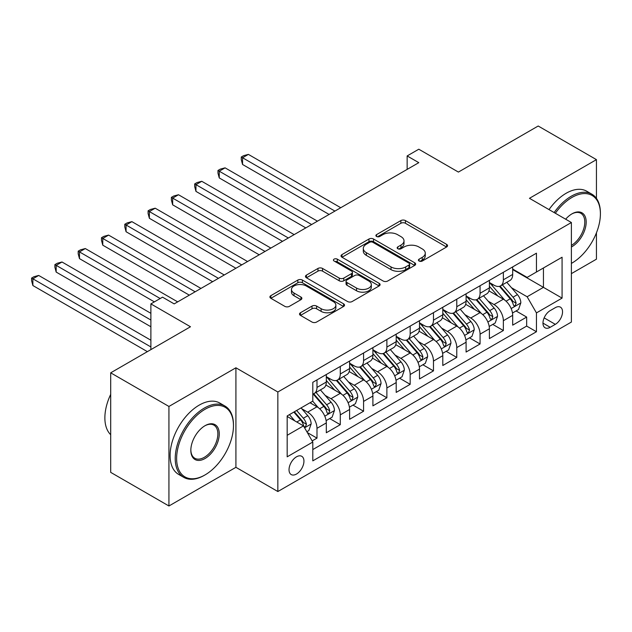 <?xml version="1.0" encoding="UTF-8"?>
<svg xmlns="http://www.w3.org/2000/svg" width="632" height="632" viewBox="0 0 632 632"><rect width="100%" height="100%" fill="white"/><g stroke="black" fill="none" stroke-linecap="round" stroke-linejoin="round"><path stroke-width="0.95" d="M419.095 261.024A2.267 1.303 0 0 0 422.302 261.024L446.595 247.001A3.231 1.864 0 0 0 447.543 245.674A3.231 1.864 0 0 0 446.595 244.355L405.436 220.592A3.231 1.864 0 0 0 400.862 220.592L376.561 234.622A2.267 1.303 0 0 0 375.898 235.546A2.267 1.303 0 0 0 376.561 236.471A2.267 1.303 0 0 0 379.761 236.471L382.905 234.654A10.349 5.972 0 0 1 397.544 234.654L400.972 236.637A10.349 5.972 0 0 1 404.006 240.855A10.349 5.972 0 0 1 400.972 245.082L397.828 246.899A2.267 1.303 0 0 0 397.165 247.823A2.267 1.303 0 0 0 397.828 248.747A2.267 1.303 0 0 0 401.036 248.747L404.18 246.93A10.349 5.972 0 0 1 418.811 246.93L422.239 248.913A10.349 5.972 0 0 1 425.273 253.14A10.349 5.972 0 0 1 422.239 257.358L419.095 259.175A2.267 1.303 0 0 0 418.431 260.1A2.267 1.303 0 0 0 419.095 261.024L419.095 259.175M296.487 474.047A10.546 6.091 120 0 0 303.376 464.757A10.546 6.091 120 0 0 301.756 456.304A10.546 6.091 120 0 0 296.487 456.825A10.546 6.091 120 0 0 289.598 466.116A10.546 6.091 120 0 0 291.218 474.569A10.546 6.091 120 0 0 296.487 474.047M300.469 312.745A3.231 1.864 0 0 0 299.521 314.065A3.231 1.864 0 0 0 300.469 315.384L312.018 322.051A3.231 1.864 0 0 0 316.593 322.051L343.579 306.473A3.231 1.864 0 0 0 344.527 305.153A3.231 1.864 0 0 0 343.579 303.834L302.412 280.071A3.231 1.864 0 0 0 297.838 280.071L270.859 295.65A3.231 1.864 0 0 0 269.911 296.969A3.231 1.864 0 0 0 270.859 298.288L284.803 306.346A3.231 1.864 0 0 0 289.377 306.346L300.927 299.679A3.231 1.864 0 0 0 301.875 298.359A3.231 1.864 0 0 0 300.927 297.032L294.014 293.043A8.65 4.993 0 0 1 291.478 289.511A8.65 4.993 0 0 1 296.819 284.898A8.65 4.993 0 0 1 306.243 285.98L333.341 301.622A8.65 4.993 0 0 1 335.876 305.153A8.65 4.993 0 0 1 330.536 309.767A8.65 4.993 0 0 1 321.111 308.685L316.593 306.078A3.231 1.864 0 0 0 312.018 306.078L300.469 312.745L300.469 315.384M596.442 198.393L596.442 159.635L538.195 126.013L458.405 172.078L418.795 149.215L407.15 155.938L418.795 162.661L174.179 303.897L162.527 297.166L150.882 303.897L150.882 349.622M168.934 406.455L168.934 505.987L235.918 467.317L235.918 367.785L168.934 406.455L110.695 372.825L190.485 326.76L150.882 303.897M235.918 367.785L277.851 391.998L571.391 222.519L571.391 322.051L277.851 491.53L277.851 391.998M596.442 159.635L529.458 198.306L571.391 222.519M383.134 280.995A3.231 1.864 0 0 0 387.708 280.995L414.695 265.416A3.231 1.864 0 0 0 415.643 264.097A3.231 1.864 0 0 0 414.695 262.778L373.536 239.015A3.231 1.864 0 0 0 368.962 239.015L341.975 254.593A3.231 1.864 0 0 0 341.027 255.913A3.231 1.864 0 0 0 341.975 257.232L383.134 280.995M334.992 261.514A2.267 1.303 0 0 1 337.291 261.838L337.291 259.144L379.137 283.302A3.231 1.864 0 0 1 380.085 284.629A3.231 1.864 0 0 1 379.137 285.948L352.15 301.527A3.231 1.864 0 0 1 347.576 301.527L306.417 277.764L306.417 275.118A3.231 1.864 0 0 0 305.469 276.437A3.231 1.864 0 0 0 306.417 277.764M306.417 275.118L317.967 268.45A3.231 1.864 0 0 1 322.541 268.45L339.234 278.088A3.231 1.864 0 0 0 343.808 278.088L351.463 273.664A3.231 1.864 0 0 0 352.411 272.345A3.231 1.864 0 0 0 351.463 271.025L334.083 260.992A2.267 1.303 0 0 1 333.42 260.068A2.267 1.303 0 0 1 334.818 258.859A2.267 1.303 0 0 1 337.291 259.144M168.934 505.987L110.695 472.365L110.695 372.825M571.391 273.632L596.442 259.175L596.442 232.845M312.153 440.923L316.988 438.134L307.326 432.549M301.82 408.793L307.673 412.175A13.177 7.608 60 0 1 316.988 428.314L326.31 422.934L326.31 432.754L340.285 424.68L329.691 418.558M325.117 395.34L330.971 398.721A13.177 7.608 60 0 1 340.285 414.861L349.607 409.481L349.607 419.3L363.582 411.227L352.988 405.112M348.414 381.894L354.268 385.267A13.177 7.608 60 0 1 363.582 401.415L372.904 396.027L372.904 405.847L386.879 397.781L376.285 391.658M371.711 368.44L377.565 371.821A13.177 7.608 60 0 1 386.879 387.961L396.201 382.581L396.201 392.401L410.176 384.327L399.582 378.213M395.008 354.994L400.862 358.368A13.177 7.608 60 0 1 410.176 374.507L419.498 369.127L419.498 378.947L433.473 370.881L422.879 364.759M418.305 341.541L424.159 344.922A13.177 7.608 60 0 1 433.473 361.062L442.795 355.682L442.795 365.501L456.77 357.428L446.176 351.305M441.602 328.095L447.456 331.468A13.177 7.608 60 0 1 456.77 347.608L466.092 342.228L466.092 352.048L480.067 343.974L469.473 337.859M464.899 314.641L470.753 318.014A13.177 7.608 60 0 1 480.067 334.162L489.389 328.782L489.389 338.594L503.364 330.528L503.364 320.708A13.177 7.608 -120 0 0 494.05 304.569L488.196 301.188M492.77 324.406L503.364 330.528M326.31 422.934A13.177 7.608 -120 0 0 316.988 406.795L310.004 402.758M349.607 409.481A13.177 7.608 -120 0 0 340.285 393.341L325.883 385.022M372.904 396.027A13.177 7.608 -120 0 0 363.582 379.887L349.18 371.569M396.201 382.581A13.177 7.608 -120 0 0 386.879 366.442L372.477 358.123M419.498 369.127A13.177 7.608 -120 0 0 410.176 352.988L395.774 344.669M442.795 355.682A13.177 7.608 -120 0 0 433.473 339.542L419.071 331.223M466.092 342.228A13.177 7.608 -120 0 0 456.77 326.088L442.368 317.77M489.389 328.782A13.177 7.608 -120 0 0 480.067 312.635L465.666 304.316M555.323 307.658L550.196 310.62A10.215 5.893 120 0 0 543.52 319.618A10.215 5.893 120 0 0 545.084 327.803A10.215 5.893 120 0 0 550.196 327.297L555.323 324.342A10.215 5.893 120 0 0 561.99 315.336A10.215 5.893 120 0 0 560.426 307.152A10.215 5.893 120 0 0 555.323 307.658M287.173 435.306L303.478 425.889L312.8 442.029L312.8 460.862L536.449 331.737L536.449 312.903L527.128 296.764L511.493 287.742M312.8 442.029L287.173 456.825L287.173 415.935L312.8 401.138L312.8 382.313L536.449 253.187L536.449 272.013L562.077 257.224L562.077 298.114L536.449 312.903M326.31 376.664L330.971 379.35A13.177 7.608 60 0 0 337.559 380.006L346.873 374.626A13.177 7.608 -120 0 0 349.607 368.59L349.607 361.062M349.607 363.21L354.268 365.904A13.177 7.608 60 0 0 360.856 366.552L370.17 361.172A13.177 7.608 -120 0 0 372.904 355.145L372.904 347.608M372.904 349.757L377.565 352.451A13.177 7.608 60 0 0 384.153 353.106L393.467 347.726A13.177 7.608 -120 0 0 396.201 341.691L396.201 334.154M396.201 336.311L400.862 338.997A13.177 7.608 60 0 0 407.45 339.653L416.764 334.273A13.177 7.608 -120 0 0 419.498 328.237L419.498 320.708M419.498 322.857L424.159 325.551A13.177 7.608 60 0 0 430.748 326.199L440.062 320.819A13.177 7.608 -120 0 0 442.795 314.791L442.795 307.255M442.795 309.411L447.456 312.097A13.177 7.608 60 0 0 454.045 312.753L463.359 307.373A13.177 7.608 -120 0 0 466.092 301.338L466.092 293.809M466.092 295.958L470.753 298.652A13.177 7.608 60 0 0 477.342 299.299L486.656 293.92A13.177 7.608 -120 0 0 489.389 287.892L489.389 280.355M312.8 449.565L526.661 326.088L526.661 317.074L512.686 325.148L512.686 315.329A13.177 7.608 -120 0 0 503.364 299.189L488.963 290.87M489.389 282.512L494.05 285.198A13.177 7.608 -120 0 0 500.639 285.854A13.177 7.608 -120 0 0 503.364 279.818L503.364 272.281M500.639 285.854L509.953 280.474A13.177 7.608 -120 0 0 512.686 274.438L512.686 266.902M316.988 379.887L316.988 387.424A13.177 7.608 60 0 1 314.262 393.452A13.177 7.608 60 0 1 312.8 393.989M314.262 393.452L323.576 388.072A13.177 7.608 -120 0 0 326.31 382.044L326.31 374.507M340.285 366.442L340.285 373.97A13.177 7.608 60 0 1 337.559 380.006M363.582 352.988L363.582 360.524A13.177 7.608 60 0 1 360.856 366.552M386.879 339.534L386.879 347.071A13.177 7.608 60 0 1 384.153 353.106M410.176 326.088L410.176 333.617A13.177 7.608 60 0 1 407.45 339.653M433.473 312.635L433.473 320.171A13.177 7.608 60 0 1 430.748 326.199M456.77 299.189L456.77 306.718A13.177 7.608 60 0 1 454.045 312.753M480.067 285.735L480.067 293.272A13.177 7.608 60 0 1 477.342 299.299M480.067 334.162L480.067 343.974M456.77 347.608L456.77 357.428M433.473 361.062L433.473 370.881M410.176 374.507L410.176 384.327M386.879 387.961L386.879 397.781M363.582 401.415L363.582 411.227M340.285 414.861L340.285 424.68M316.988 428.314L316.988 438.134M303.478 425.889L287.173 416.472M527.128 296.764L543.441 287.347L543.441 267.984L562.077 257.224M512.686 269.595L562.077 298.114M512.686 269.058L527.128 277.401L536.449 272.013M235.918 467.317L277.851 491.53M407.15 155.938L407.15 169.392M516.067 310.96L526.661 317.074M526.661 326.088L536.449 331.737M420.003 261.348L422.239 260.052A10.349 5.972 0 0 0 425.273 255.826L425.273 253.14M404.006 240.855L404.006 243.549A10.349 5.972 0 0 1 400.972 247.776L398.737 249.063M446.555 247.025L405.436 223.286A3.231 1.864 0 0 0 400.862 223.286L377.47 236.787M414.655 265.44L373.536 241.701A3.231 1.864 0 0 0 368.962 241.701L342.023 257.256M408.975 265.021A2.267 1.303 0 0 0 409.639 264.097A2.267 1.303 0 0 0 408.975 263.173L372.848 242.309A2.267 1.303 0 0 0 369.649 242.309L366.331 244.228A10.349 5.972 0 0 0 363.297 248.447A10.349 5.972 0 0 0 366.331 252.674L391.026 266.933A10.349 5.972 0 0 0 405.665 266.933L408.975 265.021L408.975 267.707A2.267 1.303 0 0 0 409.639 266.783L409.639 264.097M363.297 248.447L363.297 251.141A10.349 5.972 0 0 0 366.331 255.368L366.331 252.674M408.975 267.707L405.665 269.627A10.349 5.972 0 0 1 391.026 269.627L366.331 255.368M306.457 277.788L317.967 271.144L317.967 268.45M352.411 272.345L352.411 275.038A3.231 1.864 0 0 1 351.463 276.358L343.808 280.782A3.231 1.864 0 0 1 339.234 280.782L322.541 271.144A3.231 1.864 0 0 0 317.967 271.144M337.291 261.838L379.089 285.972M356.551 288.089A8.65 4.993 0 0 0 365.983 289.172A8.65 4.993 0 0 0 371.324 284.558A8.65 4.993 0 0 0 368.788 281.027L359.245 275.512A3.231 1.864 0 0 0 354.671 275.512L347.007 279.937A3.231 1.864 0 0 0 346.06 281.256A3.231 1.864 0 0 0 347.007 282.575L356.551 288.089L356.551 290.783A8.65 4.993 0 0 0 365.983 291.865A8.65 4.993 0 0 0 371.324 287.252L371.324 284.558M346.06 281.256L346.06 283.95A3.231 1.864 0 0 0 347.007 285.269L347.007 282.575M356.551 290.783L347.007 285.269M335.876 305.153L335.876 307.847A8.65 4.993 0 0 1 330.536 312.461A8.65 4.993 0 0 1 321.111 311.378L316.593 308.772A3.231 1.864 0 0 0 312.018 308.772L300.516 315.415M291.478 289.511L291.478 292.197A8.65 4.993 0 0 0 294.014 295.729L294.014 293.043M300.887 299.702L294.014 295.729M343.532 306.504L302.412 282.757A3.231 1.864 0 0 0 297.838 282.757L270.899 298.312M512.489 313.022L518.509 309.546L520.839 302.815A8.73 5.04 -120 0 0 517.442 294.623L506.793 282.299M504.66 300.042L492.036 285.427A25.201 14.552 -120 0 0 489.389 282.654M497.739 295.934L490.677 287.765A20.919 12.079 -120 0 0 489.389 286.359M340.751 207.723L248.384 154.39L242.554 157.755L242.554 164.478L329.106 214.446M499.454 286.328L510.214 298.794A8.73 5.04 60 0 1 513.326 304.806L513.966 305.841L515.143 305.675L516.123 303.194A8.73 5.04 -120 0 0 513.01 297.174L502.369 284.85M500.086 286.122L511.651 299.513A4.448 2.567 60 0 1 512.773 301.259L516.123 303.194M242.554 164.478L241.274 159.706L241.274 157.013L334.928 211.088M241.274 157.013L243.604 155.67L248.384 154.39M571.391 263.402A40.195 23.21 120 0 0 571.976 263.07L571.976 263.07A40.195 23.21 120 0 0 600.4 213.845A40.195 23.21 120 0 0 571.976 197.437A40.195 23.21 120 0 0 555.338 213.253M571.976 263.07L571.391 263.41L571.976 263.07M554.138 212.557A41.183 23.779 -60 0 1 571.281 196.22A41.183 23.779 -60 0 1 591.868 194.182A41.183 23.779 -60 0 1 600.4 213.039L600.4 213.845M565.656 219.209A20.098 11.605 -60 0 1 571.976 213.845A20.098 11.605 -60 0 1 586.188 222.045A20.098 11.605 -60 0 1 571.976 246.662A20.098 11.605 -60 0 1 571.391 246.986M549.018 209.595A41.183 23.779 -60 0 1 566.154 193.266A41.183 23.779 -60 0 1 586.749 191.227L591.868 194.182M571.391 245.382A19.11 11.036 120 0 0 583.786 228.539A19.11 11.036 120 0 0 580.832 213.3A19.11 11.036 120 0 0 571.62 214.05M204.349 475.319L205.045 474.916A40.195 23.21 120 0 0 233.469 425.692A40.195 23.21 120 0 0 205.045 409.275A40.195 23.21 120 0 0 176.628 458.508A40.195 23.21 120 0 0 205.045 474.916L204.349 475.319A41.183 23.779 -60 0 1 183.754 477.358A41.183 23.779 -60 0 1 177.442 444.359A41.183 23.779 -60 0 1 204.349 408.067A41.183 23.779 -60 0 1 224.937 406.028A41.183 23.779 -60 0 1 233.469 424.878L233.469 425.692M205.045 458.508A20.098 11.605 -60 0 1 190.832 450.3A20.098 11.605 -60 0 1 205.045 425.692L205.045 425.692A20.098 11.605 -60 0 1 219.257 433.892A20.098 11.605 -60 0 1 205.045 458.508M190.84 449.889A19.11 11.036 120 0 0 194.79 458.247A19.11 11.036 120 0 0 204.349 457.299A19.11 11.036 120 0 0 216.831 440.457A19.11 11.036 120 0 0 213.9 425.146A19.11 11.036 120 0 0 204.697 425.897M183.754 477.358L178.635 474.403A41.183 23.779 -60 0 1 172.315 441.405A41.183 23.779 -60 0 1 199.222 405.112A41.183 23.779 -60 0 1 219.818 403.066L224.937 406.028M110.695 434.698A41.183 23.779 -60 0 1 110.695 394.352M489.192 326.468L495.212 322.992L497.542 316.269A8.73 5.04 -120 0 0 494.145 308.068L483.496 295.744M481.363 313.488L468.739 298.873A25.201 14.552 -120 0 0 466.092 296.1M474.442 309.388L467.38 301.211A20.919 12.079 -120 0 0 466.092 299.805M317.454 221.176L225.087 167.843L219.257 171.209L219.257 177.932L305.809 227.899M476.157 299.773L486.917 312.24A8.73 5.04 60 0 1 490.029 318.252L490.669 319.286L491.846 319.12L492.826 316.64A8.73 5.04 -120 0 0 489.713 310.628L479.072 298.304M476.789 299.568L488.354 312.966A4.448 2.567 60 0 1 489.476 314.704L492.826 316.64M219.257 177.932L217.977 173.16L217.977 170.466L311.631 224.534M217.977 170.466L220.307 169.123L225.087 167.843M465.895 339.921L471.914 336.445L474.245 329.722A8.73 5.04 -120 0 0 470.848 321.522L460.199 309.198M458.066 326.942L445.442 312.327A25.201 14.552 -120 0 0 442.795 309.554M451.145 322.841L444.083 314.665A20.919 12.079 -120 0 0 442.795 313.259M294.157 234.622L201.782 181.297L195.96 184.655L195.96 191.385L282.512 241.353M452.86 313.227L463.619 325.693A8.73 5.04 60 0 1 466.732 331.705L467.372 332.74L468.549 332.574L469.529 330.094A8.73 5.04 -120 0 0 466.416 324.074L455.775 311.75M453.492 313.022L465.057 326.42A4.448 2.567 60 0 1 466.179 328.158L469.529 330.094M195.96 191.385L194.68 186.606L194.68 183.92L288.334 237.988M194.68 183.92L197.01 182.569L201.782 181.297M442.598 353.375L448.617 349.899L450.948 343.168A8.73 5.04 -120 0 0 447.551 334.968L436.902 322.644M434.769 340.387L422.144 325.772A25.201 14.552 -120 0 0 419.498 323.007M427.848 336.287L420.786 328.111A20.919 12.079 -120 0 0 419.498 326.712M270.859 248.076L178.485 194.743L172.662 198.108L172.662 204.831L259.215 254.799M429.562 326.673L440.322 339.139A8.73 5.04 60 0 1 443.435 345.159L444.075 346.194L445.252 346.028L446.232 343.539A8.73 5.04 -120 0 0 443.119 337.528L432.478 325.204M430.195 326.475L441.76 339.866A4.448 2.567 60 0 1 442.882 341.604L446.232 343.539M172.662 204.831L171.383 200.06L171.383 197.366L265.037 251.441M171.383 197.366L173.713 196.023L178.485 194.743M419.3 366.821L425.32 363.345L427.651 356.622A8.73 5.04 -120 0 0 424.254 348.422L413.604 336.098M411.472 353.841L398.847 339.226A25.201 14.552 -120 0 0 396.201 336.453M404.551 349.741L397.488 341.564A20.919 12.079 -120 0 0 396.201 340.158M247.562 261.522L155.188 208.197L149.365 211.554L149.365 218.285L235.918 268.252M406.265 340.127L417.025 352.593A8.73 5.04 60 0 1 420.138 358.605L420.778 359.64L421.955 359.474L422.934 356.993A8.73 5.04 -120 0 0 419.822 350.981L409.181 338.657M406.897 339.921L418.463 353.32A4.448 2.567 60 0 1 419.585 355.058L422.934 356.993M149.365 218.285L148.085 213.505L148.085 210.819L241.74 264.887M148.085 210.819L150.416 209.476L155.188 208.197M396.003 380.274L402.023 376.798L404.354 370.068A8.73 5.04 -120 0 0 400.957 361.875L390.307 349.551M388.174 367.295L375.55 352.672A25.201 14.552 -120 0 0 372.904 349.907M381.254 363.187L374.191 355.018A20.919 12.079 -120 0 0 372.904 353.612M224.265 274.975L131.891 221.642L126.068 225.008L126.068 231.731L212.621 281.698M382.968 353.58L393.728 366.039A8.73 5.04 60 0 1 396.841 372.058L397.481 373.093L398.658 372.927L399.637 370.447A8.73 5.04 -120 0 0 396.525 364.427L385.883 352.103M383.6 353.375L395.166 366.765A4.448 2.567 60 0 1 396.288 368.511L399.637 370.447M126.068 231.731L124.788 226.959L124.788 224.265L218.443 278.341M124.788 224.265L127.119 222.922L131.891 221.642M372.706 393.72L378.726 390.244L381.057 383.521A8.73 5.04 -120 0 0 377.66 375.321L367.01 362.997M364.877 380.74L352.253 366.125A25.201 14.552 -120 0 0 349.607 363.353M357.957 376.64L350.894 368.464A20.919 12.079 -120 0 0 349.607 367.058M200.968 288.429L108.593 235.096L102.771 238.462L102.771 245.184L189.324 295.152M359.671 367.026L370.431 379.492A8.73 5.04 60 0 1 373.544 385.504L374.183 386.539L375.361 386.373L376.34 383.893A8.73 5.04 -120 0 0 373.228 377.881L362.586 365.557M360.303 366.821L371.869 380.219A4.448 2.567 60 0 1 372.991 381.957L376.34 383.893M102.771 245.184L101.491 240.405L101.491 237.719L195.146 291.787M101.491 237.719L103.822 236.376L108.593 235.096M349.409 407.174L355.429 403.698L357.759 396.975A8.73 5.04 -120 0 0 354.362 388.775L343.713 376.451M341.58 394.194L328.956 379.579A25.201 14.552 -120 0 0 326.31 376.806M334.66 390.094L327.597 381.918A20.919 12.079 -120 0 0 326.31 380.511M177.671 301.875L85.296 248.55L79.474 251.907L79.474 258.63L154.374 301.875M336.374 380.48L347.134 392.946A8.73 5.04 60 0 1 350.247 398.958L350.886 399.993L352.063 399.827L353.043 397.346A8.73 5.04 -120 0 0 349.93 391.327L339.289 379.002M337.006 380.274L348.572 393.665A4.448 2.567 60 0 1 349.693 395.411L353.043 397.346M79.474 258.63L78.194 253.859L78.194 251.173L160.196 298.517M78.194 251.173L80.525 249.822L85.296 248.55M326.112 420.628L332.132 417.152L334.462 410.421A8.73 5.04 -120 0 0 331.065 402.221L320.416 389.897M318.283 407.64L312.714 401.194M311.363 403.54L310.454 402.489M150.882 313.314L61.999 261.996L56.177 265.361L56.177 272.084L150.882 326.76M313.077 393.926L323.837 406.392A8.73 5.04 60 0 1 326.949 412.412L327.589 413.447L328.766 413.281L329.746 410.792A8.73 5.04 -120 0 0 326.633 404.78L315.992 392.456M313.709 393.728L325.275 407.119A4.448 2.567 60 0 1 326.396 408.857L329.746 410.792M56.177 272.084L54.897 267.312L54.897 264.618L150.882 320.037M54.897 264.618L57.228 263.275L61.999 261.996M306.86 431.743L308.835 430.597L311.165 423.874A8.73 5.04 -120 0 0 307.768 415.674L301.061 407.917M294.804 420.888L289.417 414.639M288.066 416.994L287.173 415.959M150.882 340.214L38.702 275.449L32.88 278.807L32.88 285.538L147.382 351.645M293.841 412.088L300.54 419.846A8.73 5.04 60 0 1 303.652 425.857L304.292 426.892L305.469 426.726L306.449 424.246A8.73 5.04 -120 0 0 303.336 418.234L296.637 410.468M294.378 411.772L301.978 420.572A4.448 2.567 60 0 1 303.099 422.31L306.449 424.246M32.88 285.538L31.6 280.758L31.6 278.072L150.882 346.936M31.6 278.072L33.931 276.721L38.702 275.449M307.673 412.175L316.988 406.795M330.971 398.721L340.285 393.341M354.268 385.267L363.582 379.887M377.565 371.821L386.879 366.442M400.862 358.368L410.176 352.988M424.159 344.922L433.473 339.542M447.456 331.468L456.77 326.088M470.753 318.014L480.067 312.635M494.05 304.569L503.364 299.189M503.364 279.818L512.686 274.438M316.988 387.424L326.31 382.044M340.285 373.97L349.607 368.59M363.582 360.524L372.904 355.145M386.879 347.071L396.201 341.691M410.176 333.617L419.498 328.237M433.473 320.171L442.795 314.791M456.77 306.718L466.092 301.338M480.067 293.272L489.389 287.892M503.364 320.708L512.686 315.329M544.152 317.888L555.323 324.342M542.975 323.126L550.196 327.297M422.239 260.052L422.239 257.358M397.828 248.747L397.828 246.899M400.972 247.776L400.972 245.082M376.561 236.471L376.561 234.622M400.862 223.286L400.862 220.592M405.436 223.286L405.436 220.592M446.595 247.001L446.595 244.355M341.975 257.232L341.975 254.593M368.962 241.701L368.962 239.015M373.536 241.701L373.536 239.015M414.695 265.416L414.695 262.778M391.026 269.627L391.026 266.933M405.665 269.627L405.665 266.933M322.541 271.144L322.541 268.45M339.234 280.782L339.234 278.088M343.808 280.782L343.808 278.088M351.463 276.358L351.463 273.664M379.137 285.948L379.137 283.302M312.018 308.772L312.018 306.078M316.593 308.772L316.593 306.078M321.111 311.378L321.111 308.685M300.927 299.679L300.927 297.032M270.859 298.288L270.859 295.65M297.838 282.757L297.838 280.071M302.412 282.757L302.412 280.071M343.579 306.473L343.579 303.834M511.162 308.542L520.784 302.989M492.036 285.427L493.237 284.732M513.01 297.174L517.442 294.623M506.05 301.195L510.214 298.794M487.864 321.996L497.487 316.435M468.739 298.873L469.939 298.178M489.713 310.628L494.145 308.068M482.753 314.641L486.917 312.24M464.567 335.442L474.19 329.888M445.442 312.327L446.642 311.631M466.416 324.074L470.848 321.522M459.456 328.095L463.619 325.693M441.27 348.896L450.893 343.342M422.144 325.772L423.345 325.085M443.119 337.528L447.551 334.968M436.159 341.549L440.322 339.139M417.973 362.341L427.595 356.788M398.847 339.226L400.048 338.531M419.822 350.981L424.254 348.422M412.862 354.994L417.025 352.593M394.676 375.795L404.298 370.241M375.55 352.672L376.751 351.985M396.525 364.427L400.957 361.875M389.565 368.448L393.728 366.039M371.379 389.249L381.001 383.687M352.253 366.125L353.454 365.43M373.228 377.881L377.66 375.321M366.268 381.894L370.431 379.492M348.082 402.695L357.704 397.141M328.956 379.579L330.157 378.884M349.93 391.327L354.362 388.775M342.971 395.348L347.134 392.946M324.785 416.148L334.407 410.595M326.633 404.78L331.065 402.221M319.673 408.801L323.837 406.392M304.585 427.809L311.11 424.04M303.336 418.234L307.768 415.674M296.771 422.018L300.54 419.846"/></g></svg>
